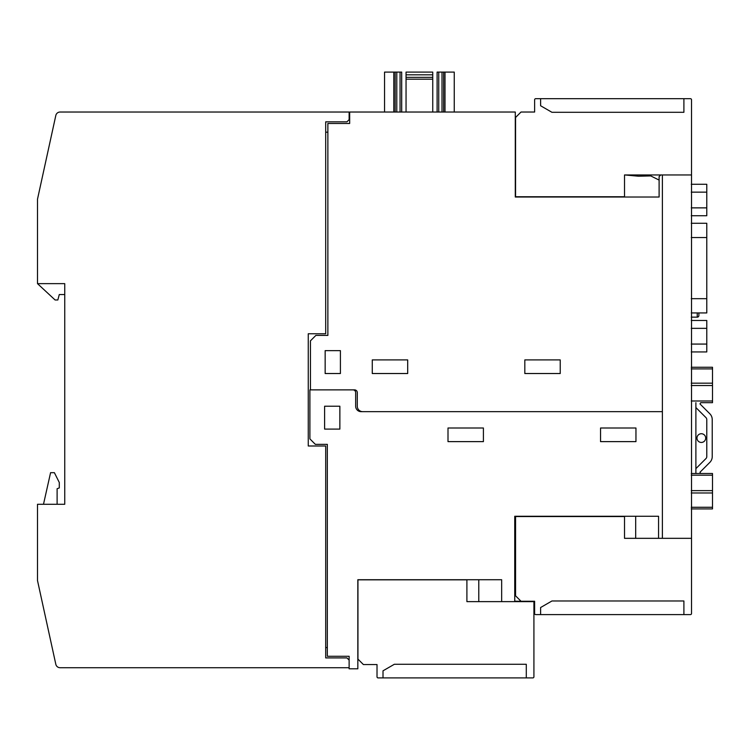 <?xml version="1.0" encoding="UTF-8"?>
<svg xmlns="http://www.w3.org/2000/svg" width="750" height="750" viewBox="0 0 750 750"><rect width="100%" height="100%" fill="white"/><g stroke="black" fill="none" stroke-linecap="round" stroke-linejoin="round"><path stroke-width="1.12" d="M695.887 473.503L695.887 402.675M712.5 367.266L691.256 367.266L712.5 367.266L712.5 402.675L700.706 402.675L699.975 403.931L709.837 413.784A8.175 8.175 0 0 1 712.228 419.569L712.228 456.609A8.175 8.175 0 0 1 709.837 462.384L699.975 472.247L700.706 473.503M705.984 458.541L695.887 468.637L705.984 458.541A2.728 2.728 0 0 0 706.781 456.609L706.781 419.569A2.728 2.728 0 0 0 705.984 417.638L695.887 407.541M701.334 442.444A4.359 4.359 0 0 1 696.975 438.084A4.359 4.359 0 0 1 701.334 433.725A4.359 4.359 0 0 1 705.694 438.084A4.359 4.359 0 0 1 701.334 442.444M635.681 516.262L635.681 538.331L624.516 538.331L691.528 538.331L691.528 174.956L624.516 174.956L624.516 186.394M697.247 312.947L697.247 317.147L691.256 317.147M712.5 508.913L691.256 508.913L712.5 508.913L691.256 508.913L712.5 508.913L712.5 507.272L691.256 507.272M691.256 473.503L712.5 473.503L712.5 507.272M712.5 402.675L700.706 402.675M697.247 317.147A1.631 1.631 0 0 0 698.878 315.506L698.878 312.947L698.878 315.506M691.256 184.284L706.781 184.284L706.781 192.15L691.256 192.15M691.256 320.484L706.781 320.484L706.781 328.35L691.256 328.35M691.256 223.275L706.781 223.275L706.781 312.947L691.256 312.947M691.256 207.872L706.781 207.872L706.781 192.15M691.256 215.738L706.781 215.738L706.781 207.872M691.256 344.072L706.781 344.072L706.781 328.35M691.256 351.938L706.781 351.938L706.781 344.072M624.872 174.956L638.494 176.213L650.737 175.922L659.109 180.084M662.381 538.331L662.381 174.956M624.516 174.956L624.516 196.744L515.559 196.744L515.559 117.478L521.006 112.031L534.628 112.031L534.628 99.769A1.087 1.087 0 0 1 535.716 98.681L690.431 98.681A1.087 1.087 0 0 1 691.528 99.769L691.528 101.4M691.528 99.769L691.528 174.956M534.628 99.769A1.087 1.087 0 0 1 535.716 98.681A1.087 1.087 0 0 0 534.628 99.769A1.087 1.087 0 0 1 535.716 98.681A1.087 1.087 0 0 0 534.628 99.769A1.087 1.087 0 0 1 535.716 98.681A1.087 1.087 0 0 0 534.628 99.769L534.628 103.584M683.897 98.681L683.897 112.303L551.944 112.303L540.619 105.759L540.619 98.681M660.741 174.956L659.109 176.588L659.109 197.016L515.288 197.016L515.288 112.031L349.669 112.031L349.669 123.469L327.872 123.469L327.872 335.391L315.891 335.391L310.444 340.837L310.444 389.869L354.572 389.869A2.728 2.728 0 0 1 357.291 392.597L357.291 406.219A5.447 5.447 0 0 0 362.738 411.666L662.381 411.666M466.903 601.631L533.916 601.631L533.916 676.819A1.087 1.087 0 0 1 532.828 677.906L378.103 677.906A1.087 1.087 0 0 1 377.016 676.819L377.016 664.556L363.394 664.556L357.947 659.109L357.947 579.844L466.903 579.844L466.903 601.631L478.781 601.631L478.781 579.731M514.744 601.181L533.916 601.631M533.916 675.178L533.916 676.819A1.087 1.087 0 0 1 532.828 677.906A1.087 1.087 0 0 0 533.916 676.819A1.087 1.087 0 0 1 532.828 677.906A1.087 1.087 0 0 0 533.916 676.819A1.087 1.087 0 0 1 532.828 677.906A1.087 1.087 0 0 0 533.916 676.819L533.916 675.178M377.016 676.819A1.087 1.087 0 0 0 378.103 677.906A1.087 1.087 0 0 1 377.016 676.819A1.087 1.087 0 0 0 378.103 677.906A1.087 1.087 0 0 1 377.016 676.819A1.087 1.087 0 0 0 378.103 677.906A1.087 1.087 0 0 1 377.016 676.819L377.016 673.003M383.006 677.906L383.006 670.819L394.331 664.284L526.294 664.284L526.294 677.906M514.744 601.631L514.744 516.262L658.566 516.262L658.566 538.331M454.256 72.094L454.256 112.031L454.256 72.094L437.109 72.094L437.109 112.031M384.544 72.094L384.544 112.031L384.544 72.094L395.156 72.094L395.156 112.031L395.156 72.094L401.691 72.094L401.691 112.031M443.644 72.094L443.644 112.031M432.75 82.987L432.75 112.031L432.75 72.094L406.05 72.094L406.05 112.031L406.05 82.987M406.05 79.181L432.75 79.181M406.05 77.344L432.75 77.344M406.05 72.094L432.75 72.094L406.05 72.094M524.822 359.906L560.231 359.906L560.231 373.528L524.822 373.528L524.822 359.906M372.272 359.906L407.691 359.906L407.691 373.528L372.272 373.528L372.272 359.906M325.153 350.644L340.406 350.644L340.406 373.528L325.153 373.528L325.153 350.644M310.444 389.869L309.9 389.869L309.9 438.9L315.347 444.356L327.328 444.356L327.328 656.278L349.125 656.278L349.125 668.803L357.834 668.803L357.834 579.731L501.666 579.731L501.666 601.631M515.559 539.419L514.744 539.419M362.738 411.666L361.106 411.666A5.447 5.447 0 0 1 355.659 406.219L355.659 392.597A2.728 2.728 0 0 0 352.931 389.869M324.609 406.219L339.862 406.219L339.862 429.094L324.609 429.094L324.609 406.219M448.003 428.006L483.412 428.006L483.412 441.628L448.003 441.628L448.003 428.006M600.544 428.006L635.953 428.006L635.953 441.628L600.544 441.628L600.544 428.006M691.528 538.331L691.528 613.509A1.087 1.087 0 0 1 690.431 614.597L535.716 614.597A1.087 1.087 0 0 1 534.628 613.509L534.628 601.256L521.006 601.256L515.559 595.809L515.559 516.534L624.516 516.534L624.516 538.331M691.528 611.878L691.528 613.509A1.087 1.087 0 0 1 690.431 614.597A1.087 1.087 0 0 0 691.528 613.509A1.087 1.087 0 0 1 690.431 614.597A1.087 1.087 0 0 0 691.528 613.509A1.087 1.087 0 0 1 690.431 614.597A1.087 1.087 0 0 0 691.528 613.509L691.528 611.878M534.628 613.509A1.087 1.087 0 0 0 535.716 614.597A1.087 1.087 0 0 1 534.628 613.509A1.087 1.087 0 0 0 535.716 614.597A1.087 1.087 0 0 1 534.628 613.509A1.087 1.087 0 0 0 535.716 614.597A1.087 1.087 0 0 1 534.628 613.509L534.628 609.694M540.619 614.597L540.619 607.519L551.944 600.984L683.897 600.984L683.897 614.597M325.697 132.188L327.872 132.188M327.328 647.559L325.697 647.559M349.125 667.716L60.075 667.716A4.359 4.359 0 0 1 55.819 664.294L37.5 580.547L37.5 504.281L64.744 504.281L64.744 283.641L64.744 294.534L59.288 294.534L57.834 299.981L55.106 299.981L37.5 283.641L37.5 199.191L55.819 115.453A4.359 4.359 0 0 1 60.075 112.031L349.125 112.031L349.125 119.653L346.941 121.838L325.697 121.838L325.697 333.759L308.259 333.759L308.259 445.988L325.697 445.988L325.697 657.909L346.941 657.909L349.125 660.094M64.744 504.281L37.5 504.281M43.491 504.281L50.578 472.678L54.384 472.678L59.288 482.484L59.288 487.931L57.113 488.728L57.113 504.281M64.744 283.641L37.5 283.641M226.547 112.031L289.191 112.031M191.128 112.031L218.372 112.031M155.719 112.031L182.963 112.031M120.309 112.031L147.544 112.031M84.9 112.031L112.134 112.031M62.016 112.031L71.822 112.031M712.5 492.984L691.256 492.984M712.5 383.184L691.256 383.184M712.5 368.897L691.256 368.897M712.5 385.547L691.256 385.547M712.5 400.988L691.256 400.988M712.5 490.631L691.256 490.631M712.5 475.181L691.256 475.181M706.781 237.544L691.256 237.544M706.781 298.678L691.256 298.678M438.741 72.094L438.741 112.031M396.788 72.094L396.788 112.031M400.059 72.094L400.059 112.031M445.003 72.094L445.003 112.031M442.013 72.094L442.013 112.031M393.797 72.094L393.797 112.031M406.05 74.822L432.75 74.822"/></g></svg>
